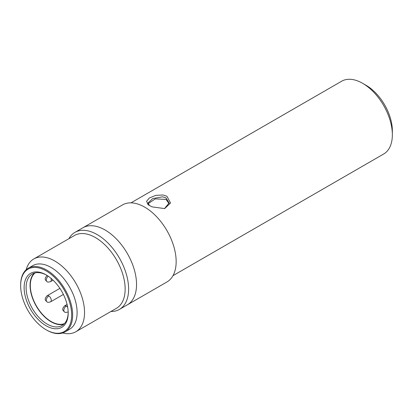 <?xml version="1.0" encoding="UTF-8"?>
<svg xmlns="http://www.w3.org/2000/svg" width="413" height="413" viewBox="0 0 413 413"><rect width="100%" height="100%" fill="white"/><g stroke="black" fill="none" stroke-linecap="round" stroke-linejoin="round"><path stroke-width="0.62" d="M35.131 272.885A29.416 16.985 -120 0 0 30.309 285.481A29.416 16.985 -120 0 0 42.291 314.148A29.416 16.985 -120 0 0 64.433 323.627M68.191 312.491A29.767 17.186 60 0 1 62.033 325.558A29.767 17.186 60 0 1 47.149 324.081A29.767 17.186 60 0 1 27.702 297.85A29.767 17.186 60 0 1 32.266 274A29.767 17.186 60 0 1 46.659 275.197M34.377 273.086A29.767 17.186 -120 0 0 32.245 297.375A29.767 17.186 -120 0 0 51.109 321.794A29.767 17.186 -120 0 0 63.881 324.184M46.158 325.8A31.166 17.996 60 0 1 24.119 287.624A31.166 17.996 60 0 1 46.158 274.898L46.158 274.898A31.166 17.996 60 0 1 68.197 313.075A31.166 17.996 60 0 1 46.158 325.8M46.654 330.085L46.158 329.801A36.07 20.826 -120 0 0 71.661 315.078A36.07 20.826 -120 0 0 46.158 270.897A36.07 20.826 -120 0 0 20.65 285.626A36.07 20.826 -120 0 0 46.158 329.801L46.654 330.085A36.772 21.228 -120 0 0 65.037 331.907A36.772 21.228 -120 0 0 70.675 302.445A36.772 21.228 -120 0 0 46.654 270.04A36.772 21.228 -120 0 0 28.265 268.218A36.772 21.228 -120 0 0 20.65 285.053L20.65 285.626M65.037 331.907L69.492 329.337A36.772 21.228 -120 0 0 75.13 299.869A36.772 21.228 -120 0 0 51.109 267.464A36.772 21.228 -120 0 0 32.725 265.647L28.265 268.218M62.652 332.966A42.023 24.264 -120 0 0 75.837 331.742A42.023 24.264 -120 0 0 82.28 298.067A42.023 24.264 -120 0 0 54.826 261.031A42.023 24.264 -120 0 0 33.809 258.951A42.023 24.264 -120 0 0 26.158 269.751M75.837 331.742L116.451 308.294A42.023 24.264 -120 0 0 122.888 274.619A42.023 24.264 -120 0 0 95.434 237.583A42.023 24.264 -120 0 0 74.423 235.503L33.809 258.951M110.901 311.495A44.475 25.678 -120 0 0 119.409 309.414A44.475 25.678 -120 0 0 126.223 273.778A44.475 25.678 -120 0 0 97.169 234.584A44.475 25.678 -120 0 0 74.929 232.38A44.475 25.678 -120 0 0 68.878 238.704M74.929 232.38L122.465 204.936A44.475 25.678 60 0 1 144.705 207.14A44.475 25.678 60 0 1 173.759 246.329A44.475 25.678 60 0 1 166.945 281.971L127.333 304.84A44.475 25.678 -120 0 0 134.148 269.199A44.475 25.678 -120 0 0 105.093 230.005A44.475 25.678 -120 0 0 82.853 227.806A44.475 25.678 60 0 1 105.093 230.005A44.475 25.678 60 0 1 134.148 269.199A44.475 25.678 60 0 1 127.333 304.84L119.409 309.414M149.449 205.493L148.076 202.922L152.753 198.539L162.588 196.815L166.011 197.925L169.087 202.922L164.529 208.596M150.26 205.932L148.055 204.709L146.584 201.281L149.361 197.972L155.701 195.395L162.99 194.967L166.955 196.294L170.543 203.01L164.668 208.596L152.123 206.882L150.26 205.932M169.046 203.619L166.011 199.412L155.273 198.885L148.184 203.588M173.001 275.647L383.646 154.028A42.023 24.264 -120 0 0 392.35 134.788L392.35 130.787A37.124 21.435 -120 0 0 366.099 85.321L362.635 83.318A42.023 24.264 -120 0 0 341.623 81.237L130.973 202.855M392.35 134.788A42.023 24.264 -120 0 0 362.635 83.318L366.099 85.321M66.302 306.079A3.5 2.024 -60 0 0 63.824 310.364A3.5 2.024 120 0 0 64.552 311.97C63.365 310.622 61.062 309.858 64.552 305.904A3.5 2.024 60 0 1 66.302 306.079A3.5 2.024 60 0 1 67.691 307.37M48.791 295.966A3.5 2.024 -60 0 0 46.318 300.256A3.5 2.024 120 0 0 47.041 301.862C45.858 300.514 43.551 299.75 47.041 295.796A3.5 2.024 60 0 1 48.791 295.966A3.5 2.024 60 0 1 51.269 300.256A3.5 2.024 60 0 1 50.541 301.862L63.395 294.443M48.192 276.183A3.5 2.024 -60 0 0 46.318 280.04A3.5 2.024 120 0 0 47.041 281.64C45.858 280.298 43.551 279.534 47.041 275.574A3.5 2.024 60 0 1 47.17 275.512M50.84 278.186A3.5 2.024 60 0 1 51.269 280.04A3.5 2.024 60 0 1 50.541 281.64L53.076 280.179M67.082 304.443L64.552 305.904M59.89 288.377L47.041 295.796M64.552 311.97C64.986 312.533 66.152 312.533 68.052 311.97M47.041 301.862C47.474 302.424 48.641 302.424 50.541 301.862M47.041 281.64C47.474 282.203 48.641 282.203 50.541 281.64"/></g></svg>
